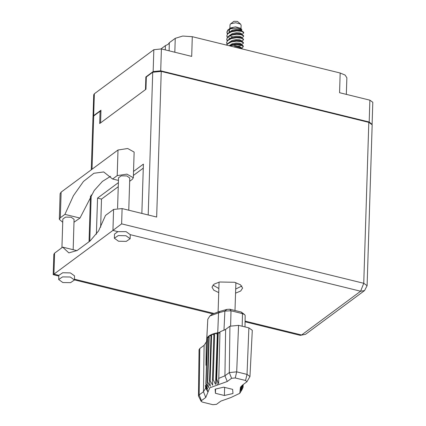 <?xml version="1.0" encoding="UTF-8"?>
<svg xmlns="http://www.w3.org/2000/svg" width="426" height="426" viewBox="0 0 426 426"><rect width="100%" height="100%" fill="white"/><g stroke="black" fill="none" stroke-linecap="round" stroke-linejoin="round"><path stroke-width="0.64" d="M174.804 52.249L175.24 38.361L169.362 42.717L168.1 44.357L165.41 45.646L161.049 48.878M169.362 42.717L169.106 50.854M165.277 49.911L165.41 45.646M175.24 38.361L182.695 36.05L192.296 36.689L191.679 56.392L161.395 48.958L160.708 70.796L153.152 71.541L145.852 76.952L145.452 89.641M372.079 124.349L369.166 121.985L369.853 100.142L339.57 92.708L340.188 73L192.296 36.689M340.188 73L345.097 75.061L346.844 77.804L346.327 94.37M369.166 121.985L160.708 70.796M100.579 122.89L100.978 110.201L93.672 115.611L93.017 116.644L93.704 94.806L94.359 93.773L153.839 49.698L161.395 48.958M146.331 77.069L145.852 76.952M369.853 100.142L372.803 102.272L372.116 124.11M74.002 222.218L79.992 218.069L64.912 214.369L60.332 217.761L59.321 219.342L62.739 222.281M125.979 235.738L118.258 235.605L114.386 238.246L118.55 241.244L126.266 241.377L130.138 238.741L125.979 235.738M245.067 321.092L301.597 334.974L360.609 291.246L130.265 234.689L126.107 231.632L117.832 231.632L114.514 234.14L114.386 238.246M70.279 277.012L62.558 276.879L58.687 279.515L62.846 282.518L70.567 282.651L74.438 280.01L70.279 277.012M74.438 280.01L74.566 275.904L70.407 272.906L62.739 272.762L58.82 275.361L58.687 279.515M235.562 293.125L240.69 291.022L242.612 288.104L240.488 284.776L234.529 282.278L219.528 282.012L214.07 284.131L212.01 287.145L213.745 290.175L218.73 292.598M241.835 286.027L235.69 289.02M61.94 247.687L62.84 218.996L65.604 217.111L71.121 217.207L74.092 219.347L73.139 249.695M117.581 208.234L118.54 177.722L121.303 175.837L126.82 175.933L129.792 178.073L128.785 210.21M58.82 275.361L53.921 274.158L112.933 230.429L113.593 209.411L105.483 215.423L98.56 230.94L90.088 240.946L77.181 250.509L68.868 252.863L62.691 247.128L54.581 253.14L53.921 274.158L53.197 274.679L58.793 276.053M53.197 274.679L53.841 254.306L54.581 253.14M76.994 250.642L62.691 247.128M91.292 169.798L92.948 117.129L93.693 115.963L100.062 111.245L99.673 123.561L145.948 89.274L146.336 76.957L152.705 72.239L161.23 71.403L156.656 217.052L122.124 208.575L121.644 223.847L112.933 230.429L117.832 231.632M121.644 223.847L363.761 283.295L368.82 122.374L161.23 71.403M368.82 122.374L372.148 124.775L367.09 285.697L363.761 283.295L360.609 291.246L364.544 290.564L367.09 285.697M100.062 111.245L100.935 111.463M96.404 234.231L97.538 198.117L118.385 182.669M133.508 171.465L143.386 164.143L141.837 213.415M218.857 288.493L212.915 285.116M100.621 227.234L101.505 199.091L118.258 186.679M133.386 175.475L143.264 168.153M113.593 209.411L122.124 208.575M101.505 199.091L97.538 198.117M60.332 217.761L61.136 192.142L60.125 193.729L59.321 219.342M129.696 181.242L132.305 179.309L133.311 177.727L134.115 152.109L127.699 148.498L118.023 149.989L61.136 192.142M79.992 218.069L94.189 190.507L102.378 181.407L110.584 176.311M118.455 180.427L112.64 179L117.219 175.608L126.895 174.117L133.311 177.727M112.64 179L103.656 171.96L93.89 173.281L83.443 181.481L73.426 195.678L64.912 214.369M241.031 28.75L241.143 25.187L240.578 24.144L237.447 21.417L233.895 21.316M240.578 24.144L235.669 22.727L230.642 23.803L229.981 24.836L229.87 28.398M241.771 30.826L241.766 29.389L240.45 28.249L235.541 26.833L230.45 27.956M231.43 30.608L232.516 30.991M240.216 30.427L240.876 29.767M227.218 37.371L226.797 35.864L227.809 33.787L231.579 31.721L236.755 30.88L241.361 31.322L243.656 32.616L242.761 34.011L241.659 34.405L241.611 33.745L239.865 32.93L236.361 32.759L232.431 33.563L229.289 35.63M243.736 32.972L243.667 32.19L241.377 30.896L236.765 30.454L231.595 31.295L227.819 33.356L226.797 35.864M226.999 44.213L226.584 42.706L227.59 40.63L231.366 38.564L236.536 37.722L241.148 38.164L243.438 39.458L242.543 40.853L241.446 41.247L241.393 40.587L239.652 39.772L236.148 39.602L232.218 40.406L229.071 42.472M243.523 39.815L243.454 39.032L241.159 37.733L236.552 37.291L231.377 38.132L227.606 40.198L226.584 42.706M240.482 47.792L241.244 47.643M229.811 45.901L236.323 44.565L240.935 45.007L243.305 46.658L242.33 47.696L241.228 48.09L241.244 47.664L241.047 48.021M243.305 46.658L243.235 45.875L241.819 44.863L236.339 44.134L231.164 44.975L229.225 45.758M241.563 37.376L240.807 37.531M232.655 36.87L230.024 35.816M227.479 33.745L226.92 32.232M227.324 33.952L226.92 32.019L227.926 29.937L233.469 27.307L229.779 28.467L229.081 29.138M227.106 40.795L226.691 39.288L227.697 37.206L231.472 35.14L236.648 34.298L241.254 34.74L243.544 36.04L242.65 37.429L241.553 37.829L241.499 37.168L239.758 36.348L236.254 36.178L232.324 36.982L229.177 39.054M226.904 32.445L227.915 30.363L230.338 28.803L228.144 29.735M226.691 39.288L227.713 36.78L231.483 34.714L236.659 33.872L241.27 34.314L243.56 35.608L243.629 36.396M226.707 45.14L227.484 44.048L231.259 41.982L236.43 41.141L241.041 41.583L243.331 42.882L243.416 43.239L241.824 44.512L241.34 44.666L241.286 44.011L239.545 43.191L236.041 43.021L232.111 43.825L229.097 45.726M226.579 45.108L227.5 43.622L231.169 41.588L236.446 40.715L241.931 41.439L243.342 42.451L243.416 43.239M236.531 47.552L240.839 48L243.044 49.15M238.549 48.047L242.229 48.947M241.766 29.389L236.936 28.041L230.338 28.803M233.507 46.807L235.935 46.445L239.433 46.615L241.244 47.664M229.444 38.729L228.821 37.429M229.763 32.019L229.039 30.587M229.385 28.968L229.726 28.51M235.599 47.323L239.407 47.467L241.712 48.282M231.169 41.588L236.121 40.454L239.625 40.624L241.931 41.439M231.382 34.746L236.334 33.611L239.838 33.782L242.144 34.597M229.305 32.259L228.98 31.013L230.269 28.83M232.766 27.525L233.469 27.307M231.062 45.007L236.015 43.878L239.518 44.048L241.819 44.863M241.324 45.119L240.583 45.758L237.761 46.12L232.399 45.065M231.952 37.967L236.228 37.035L239.731 37.206L242.037 38.02M232.165 31.125L236.446 30.193L239.945 30.363L242.25 31.178M232.346 44.182L231.803 43.942M229.396 32.211L232.537 30.139L236.473 29.335L239.971 29.506L241.718 30.326L241.585 30.912M201.178 401.388L202.547 402.165L212.867 404.7L216.52 404.343L220.838 401.143L230.839 397.538L239.79 393.31L240.408 387.229L242.346 385.205L246.904 381.755L245.557 380.477L235.237 377.942L231.579 378.304L227.266 381.499L209.762 387.814L205.753 397.437L201.439 400.637L201.178 401.388L198.479 395.962L199.048 349.725L199.805 348.527L199.128 394.929L203.447 391.728L205.667 388.187L205.678 387.468M205.753 397.437L203.447 391.728L204.118 345.326L199.805 348.527M204.118 345.326L206.237 342.019L205.95 365.306M206.685 341.929L206.237 342.019M205.502 386.073L205.529 387.117L208.042 391.936M206.77 339.256L206.759 339.57M205.311 385.642L207.446 390.418L205.47 386.946M215.918 379.209L216.733 379.071L218.192 332.679L217.377 332.818L215.551 384.406L213.192 379.806L212.473 380.008L212.67 385.221L210.14 380.844L209.555 381.11L210.327 386.286L207.75 382.143L207.329 382.463L208.628 387.548L206.136 383.645L205.891 383.996L207.648 388.943L205.364 385.274M208.751 337.168L207.35 337.605L205.891 383.996M207.75 382.143L209.209 335.757L208.788 336.071L207.59 337.259L206.136 383.645M208.788 336.071L207.329 382.463M210.14 380.844L211.6 334.458L211.014 334.719L209.555 381.11M213.192 379.806L214.645 333.414L213.927 333.617L212.473 380.008M242.532 388.453L240.504 392.058L243.049 387.516L240.711 390.583L242.937 385.844L242.831 384.848M243.182 384.587L243.102 387.149M242.974 384.742L242.937 385.844M216.733 379.071L218.671 383.826L219.992 331.827L225.631 329.389L224.955 375.791L229.273 372.59L236.718 371.861L247.037 374.395L249.94 376.509L246.904 381.755M231.579 378.304L229.273 372.59L229.944 326.188L225.631 329.389M229.944 326.188L238.587 325.342L236.718 371.861L235.237 377.942M245.557 380.477L247.037 374.395L248.906 327.876L238.587 325.342M248.906 327.876L252.277 330.326L249.94 376.509M244.993 326.912L245.136 315.512L244.625 314.59L242.485 313.616L230.972 310.794L224.859 311.076L218.538 312.833L209.858 316.001L207.776 319.292L206.764 339.352M207.313 338.798L206.823 338.888L207.35 337.605M210.982 335.779L209.209 335.757L211.014 334.719M213.895 334.692L211.6 334.458L213.927 333.617M217.138 333.915L214.645 333.414L217.377 332.818L215.551 384.406M209.858 316.001L212.377 314.079L219.768 311.379L226.989 309.372L229.752 309.244L241.265 312.072L244.625 314.59M219.976 332.317L218.192 332.679L219.949 333.233M207.542 323.989L206.562 341.956M215.114 389.13L215.444 393.294L224.38 395.488L232.99 393.517L232.66 389.353L223.719 387.159L215.114 389.13M205.667 388.049L207.829 391.861L205.529 387.117M218.613 378.458L224.955 375.791L227.266 381.499M198.479 395.962L199.128 394.929L201.439 400.637M242.809 385.471L240.328 389.14L242.319 385.221M215.577 389.023L215.444 393.294M224.635 387.383L224.38 395.488M153.152 71.541L153.839 49.698M94.359 93.773L93.672 115.611M74.465 279.2L213.517 313.344M93.693 115.963L92.016 169.26M91.212 194.874L89.758 241.191M148.216 214.981L152.705 72.239M305.533 334.293L300.277 335.347L305.533 334.293L364.544 290.564M117.219 175.608L118.023 149.989M219.768 311.379L218.538 312.833L217.745 332.759L216.286 379.145L217.265 385.109M240.056 390.706L242.879 385.674L242.905 384.79M242.197 326.231L242.485 313.616L241.265 312.072M229.752 309.244L230.972 310.794L230.631 325.783M223.97 330.39L224.859 311.076L226.989 309.372M74.444 279.898L212.702 313.845M245.056 321.79L300.277 335.347M90.466 196.061L89.034 241.728M130.138 238.741L130.265 234.635M219.06 282.118L218.128 311.694M233.906 21.311L230.61 23.829M230.482 27.935L229.742 28.499M235.892 282.651L235.014 310.538M231.275 38.164L232.511 37.765M231.494 31.327L232.724 30.922M241.766 30.986L241.782 30.56M239.79 393.31L242.234 389.273"/></g></svg>
